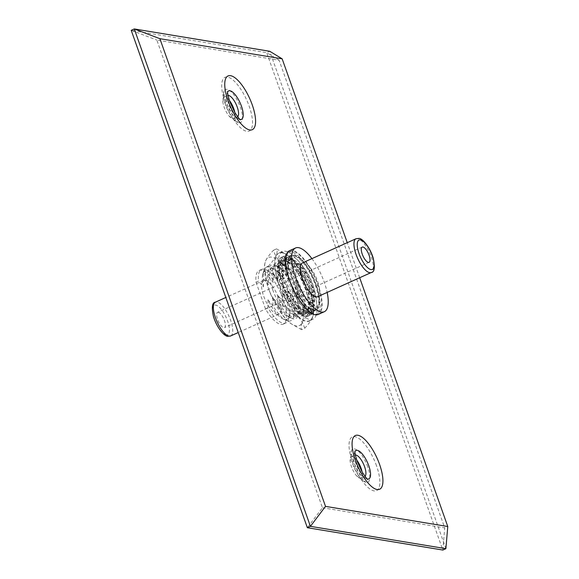 <?xml version="1.0" encoding="UTF-8"?>
<svg xmlns="http://www.w3.org/2000/svg" width="579" height="579" viewBox="0 0 579 579"><rect width="100%" height="100%" fill="white"/><g stroke="black" fill="none" stroke-linecap="round" stroke-linejoin="round"><path stroke-width="0.43" stroke-dasharray="2.9 2.17" d="M298.199 294.964L288.197 266.738A30.18 10.704 -114.3 0 1 291.425 255.093A30.18 10.704 -114.3 0 1 316.185 284.644A30.18 10.704 -114.3 0 1 316.25 310.112A30.18 10.704 -114.3 0 1 298.199 294.964L295.138 296.347L285.143 268.12A30.18 10.704 -114.3 0 1 288.364 256.475A30.18 10.704 -114.3 0 1 313.13 286.019A30.18 10.704 -114.3 0 1 313.196 311.495A30.18 10.704 -114.3 0 1 295.138 296.347M356.715 460.03A11.775 4.176 65.7 0 0 351.424 456.73A11.775 4.176 65.7 0 0 350.244 461.876A11.775 4.176 65.7 0 0 351.453 466.667A11.775 4.176 65.7 0 0 356.469 475.677A11.775 4.176 65.7 0 0 361.115 478.196A11.775 4.176 65.7 0 0 362.136 472.044M355.376 455.029A11.775 4.176 65.7 0 0 354.92 455.152A11.775 4.176 65.7 0 0 353.603 458.445A11.775 4.176 65.7 0 0 354.941 465.089A11.775 4.176 65.7 0 0 361.267 475.424A11.775 4.176 65.7 0 0 364.604 476.618A11.775 4.176 65.7 0 0 365.002 476.358M234.799 112.464A11.775 4.176 -114.3 0 1 233.778 118.615A11.775 4.176 -114.3 0 1 229.132 116.097A11.775 4.176 -114.3 0 1 224.116 107.093A11.775 4.176 -114.3 0 1 222.908 102.302A11.775 4.176 -114.3 0 1 224.095 97.156A11.775 4.176 -114.3 0 1 229.385 100.457M237.665 116.784A11.775 4.176 -114.3 0 1 237.274 117.038A11.775 4.176 -114.3 0 1 233.93 115.851A11.775 4.176 -114.3 0 1 227.612 105.516A11.775 4.176 -114.3 0 1 226.273 98.871A11.775 4.176 -114.3 0 1 227.59 95.578A11.775 4.176 -114.3 0 1 228.039 95.455M322.452 507.747L444.723 527.903L279.107 60.216L156.837 40.067L322.452 507.747L307.355 527.722M359.675 277.732L347.262 242.681M279.107 60.216L266.695 52.66L442.834 550.05L444.723 527.903M445.888 548.668L269.756 51.278L266.695 52.66L131.223 30.332L156.837 40.067M288.197 266.738L285.143 268.12M267.961 307.833L267.976 299.799A26.518 9.409 65.7 0 0 283.001 318.92A26.518 9.409 65.7 0 0 284.803 319.507A26.518 9.409 65.7 0 0 289.507 315.989A26.518 9.409 65.7 0 0 284.738 291.223A26.518 9.409 65.7 0 0 269.322 271.262A26.518 9.409 65.7 0 0 267.52 270.683A26.518 9.409 65.7 0 0 262.815 274.2A26.518 9.409 65.7 0 0 263.416 286.938L258.509 281.126L256.041 282.241A29.406 10.429 -114.3 0 1 259.146 270.509A29.406 10.429 -114.3 0 1 261.65 270.241A29.406 10.429 -114.3 0 1 282.082 296.151A29.406 10.429 -114.3 0 1 283.334 324.117A29.406 10.429 -114.3 0 1 280.822 324.385A29.406 10.429 -114.3 0 1 265.5 308.94L267.961 307.833A29.406 10.429 65.7 0 0 283.283 323.277A29.406 10.429 65.7 0 0 285.794 323.002A29.406 10.429 65.7 0 0 288.494 319.376A29.406 10.429 65.7 0 0 283.203 291.91A29.406 10.429 65.7 0 0 266.116 269.778A29.406 10.429 65.7 0 0 264.111 269.134A29.406 10.429 65.7 0 0 261.607 269.401A29.406 10.429 65.7 0 0 258.509 281.126M267.976 299.799L272.883 305.611A29.406 10.429 65.7 0 0 286.207 320.404A29.406 10.429 65.7 0 0 288.212 321.055A29.406 10.429 65.7 0 0 293.423 317.154A29.406 10.429 65.7 0 0 288.132 289.695A29.406 10.429 65.7 0 0 271.037 267.556A29.406 10.429 65.7 0 0 269.04 266.912A29.406 10.429 65.7 0 0 263.829 270.813A29.406 10.429 65.7 0 0 263.431 278.904L263.416 286.938M272.883 305.611L272.897 297.577L277.804 303.389L277.819 295.355L282.733 301.167L282.74 293.133L287.654 298.945L287.662 290.911L292.576 296.723L292.59 288.689A26.518 9.409 65.7 0 0 307.615 307.818A26.518 9.409 65.7 0 0 309.425 308.397A26.518 9.409 65.7 0 0 314.122 304.88A26.518 9.409 65.7 0 0 309.352 280.12A26.518 9.409 65.7 0 0 293.937 260.152A26.518 9.409 65.7 0 0 292.134 259.573A26.518 9.409 65.7 0 0 287.43 263.09A26.518 9.409 65.7 0 0 288.031 275.828L283.124 270.017L283.109 278.05L278.195 272.239L278.188 280.272L273.274 274.46L273.266 282.494L268.352 276.682L268.338 284.716L263.431 278.904M292.576 296.723A29.406 10.429 65.7 0 0 305.9 311.524A29.406 10.429 65.7 0 0 307.905 312.168A29.406 10.429 65.7 0 0 313.109 308.267A29.406 10.429 65.7 0 0 307.825 280.808A29.406 10.429 65.7 0 0 290.73 258.668A29.406 10.429 65.7 0 0 288.726 258.024A29.406 10.429 65.7 0 0 283.522 261.925A29.406 10.429 65.7 0 0 283.124 270.017M292.59 288.689L297.497 294.501A29.406 10.429 65.7 0 0 310.822 309.302A29.406 10.429 65.7 0 0 312.826 309.946A29.406 10.429 65.7 0 0 315.331 309.678A29.406 10.429 65.7 0 0 314.079 281.712A29.406 10.429 65.7 0 0 293.654 255.802A29.406 10.429 65.7 0 0 291.143 256.07A29.406 10.429 65.7 0 0 288.443 259.703A29.406 10.429 65.7 0 0 288.045 267.802L288.031 275.828M272.897 297.577A26.518 9.409 65.7 0 0 287.922 316.699A26.518 9.409 65.7 0 0 289.732 317.285A26.518 9.409 65.7 0 0 294.429 313.767A26.518 9.409 65.7 0 0 289.659 289.001A26.518 9.409 65.7 0 0 274.243 269.04A26.518 9.409 65.7 0 0 272.441 268.461A26.518 9.409 65.7 0 0 267.744 271.978A26.518 9.409 65.7 0 0 268.338 284.716M277.804 303.389A29.406 10.429 65.7 0 0 291.128 318.189A29.406 10.429 65.7 0 0 293.133 318.834A29.406 10.429 65.7 0 0 298.344 314.933A29.406 10.429 65.7 0 0 293.054 287.474A29.406 10.429 65.7 0 0 275.966 265.334A29.406 10.429 65.7 0 0 273.961 264.69A29.406 10.429 65.7 0 0 268.75 268.591A29.406 10.429 65.7 0 0 268.352 276.682M277.819 295.355A26.518 9.409 65.7 0 0 292.844 314.477A26.518 9.409 65.7 0 0 294.653 315.063A26.518 9.409 65.7 0 0 299.35 311.545A26.518 9.409 65.7 0 0 294.581 286.779A26.518 9.409 65.7 0 0 279.172 266.818A26.518 9.409 65.7 0 0 277.363 266.239A26.518 9.409 65.7 0 0 272.666 269.756A26.518 9.409 65.7 0 0 273.266 282.494M282.733 301.167A29.406 10.429 65.7 0 0 296.05 315.968A29.406 10.429 65.7 0 0 298.055 316.612A29.406 10.429 65.7 0 0 303.266 312.711A29.406 10.429 65.7 0 0 297.975 285.252A29.406 10.429 65.7 0 0 280.887 263.112A29.406 10.429 65.7 0 0 278.883 262.468A29.406 10.429 65.7 0 0 273.672 266.369A29.406 10.429 65.7 0 0 273.274 274.46M282.74 293.133A26.518 9.409 65.7 0 0 297.772 312.255A26.518 9.409 65.7 0 0 299.575 312.841A26.518 9.409 65.7 0 0 304.272 309.324A26.518 9.409 65.7 0 0 299.502 284.557A26.518 9.409 65.7 0 0 284.094 264.596A26.518 9.409 65.7 0 0 282.284 264.017A26.518 9.409 65.7 0 0 277.587 267.534A26.518 9.409 65.7 0 0 278.188 280.272M287.654 298.945A29.406 10.429 65.7 0 0 300.979 313.746A29.406 10.429 65.7 0 0 302.976 314.39A29.406 10.429 65.7 0 0 308.187 310.489A29.406 10.429 65.7 0 0 302.897 283.03A29.406 10.429 65.7 0 0 285.809 260.89A29.406 10.429 65.7 0 0 283.804 260.246A29.406 10.429 65.7 0 0 278.593 264.147A29.406 10.429 65.7 0 0 278.195 272.239M287.662 290.911A26.518 9.409 65.7 0 0 302.694 310.04A26.518 9.409 65.7 0 0 304.496 310.619A26.518 9.409 65.7 0 0 309.2 307.102A26.518 9.409 65.7 0 0 304.424 282.335A26.518 9.409 65.7 0 0 289.015 262.374A26.518 9.409 65.7 0 0 287.206 261.795A26.518 9.409 65.7 0 0 282.509 265.312A26.518 9.409 65.7 0 0 283.109 278.05M218.29 312.269A8.367 2.967 -114.3 0 1 224.102 319.644A8.367 2.967 -114.3 0 1 224.457 327.605A8.367 2.967 -114.3 0 1 223.747 327.678A8.367 2.967 -114.3 0 1 217.936 320.303A8.367 2.967 -114.3 0 1 217.574 312.349A8.367 2.967 -114.3 0 1 218.29 312.269M302.325 262.96A18.528 6.572 -114.3 0 1 303.91 262.794A18.528 6.572 -114.3 0 1 316.778 279.114A18.528 6.572 -114.3 0 1 317.567 296.738M289.457 250.736A34.964 12.405 -114.3 0 1 292.438 250.417A34.964 12.405 -114.3 0 1 316.727 281.228A34.964 12.405 -114.3 0 1 318.218 314.477M288.045 267.802L288.639 267.527A29.406 10.429 -114.3 0 1 291.744 255.802A29.406 10.429 -114.3 0 1 294.248 255.534A29.406 10.429 -114.3 0 1 314.679 281.445A29.406 10.429 -114.3 0 1 315.931 309.41A29.406 10.429 -114.3 0 1 313.42 309.678A29.406 10.429 -114.3 0 1 298.098 294.233L297.497 294.501M277.276 314.368A18.528 6.572 -114.3 0 1 264.408 298.047A18.528 6.572 -114.3 0 1 263.619 280.424A18.528 6.572 -114.3 0 1 265.196 280.258A18.528 6.572 -114.3 0 1 278.072 296.586A18.528 6.572 -114.3 0 1 278.861 314.202A18.528 6.572 -114.3 0 1 277.276 314.368M256.041 282.241L265.5 308.94M288.639 267.527L298.098 294.233M311.915 258.632A34.964 12.405 -114.3 0 1 327.157 292.409M312.638 284.057A21.517 7.628 -114.3 0 1 312.682 302.216A21.517 7.628 -114.3 0 1 295.029 281.155A21.517 7.628 -114.3 0 1 294.986 262.996A21.517 7.628 -114.3 0 1 312.638 284.057M311.111 284.745A21.517 7.628 -114.3 0 1 311.155 302.904A21.517 7.628 -114.3 0 1 293.502 281.843A21.517 7.628 -114.3 0 1 293.459 263.684A21.517 7.628 -114.3 0 1 311.111 284.745M288.371 280.996A34.067 12.087 -114.3 0 1 288.299 252.241A34.067 12.087 -114.3 0 1 316.25 285.592A34.067 12.087 -114.3 0 1 316.322 314.346A34.067 12.087 -114.3 0 1 288.371 280.996M289.898 280.308A34.067 12.087 -114.3 0 1 289.826 251.554A34.067 12.087 -114.3 0 1 317.777 284.904A34.067 12.087 -114.3 0 1 317.849 313.659A34.067 12.087 -114.3 0 1 289.898 280.308M284.101 257.351L287.669 255.744L288.675 259.008A28.689 10.176 65.7 0 0 287.01 258.914L283.449 260.521L282.002 257.228A32.272 11.45 65.7 0 0 280.887 257.554A32.272 11.45 65.7 0 0 280.402 257.814L281.85 261.107L285.418 259.493A28.689 10.176 65.7 0 0 284.289 260.608L280.721 262.215L278.977 259.218A32.272 11.45 65.7 0 0 278.05 261.129L279.802 264.125L283.363 262.511A28.689 10.176 65.7 0 0 282.878 264.726L279.317 266.333L277.435 263.93A32.272 11.45 65.7 0 0 277.276 266.97L279.15 269.38L282.718 267.766A28.689 10.176 65.7 0 0 282.921 270.863L279.36 272.47L277.536 270.892A32.272 11.45 65.7 0 0 278.152 274.772L279.975 276.357L283.544 274.743A28.689 10.176 65.7 0 0 284.412 278.419L280.851 280.026L279.259 279.425A32.272 11.45 65.7 0 0 280.598 283.768L282.19 284.369A28.689 10.176 65.7 0 0 283.645 288.262L282.443 288.704A32.272 11.45 65.7 0 0 284.369 293.075L289.138 291.034A28.689 10.176 65.7 0 0 291.034 294.769L287.474 296.376L286.771 297.809A32.272 11.45 65.7 0 0 289.102 301.789L289.797 300.356L293.358 298.75A28.689 10.176 65.7 0 0 295.514 301.956L291.946 303.562L291.83 305.857A32.272 11.45 65.7 0 0 294.327 309.048L294.443 306.761L298.011 305.155A28.689 10.176 65.7 0 0 300.212 307.521L296.643 309.128L297.107 312.052A32.272 11.45 65.7 0 0 299.531 314.151L299.068 311.234L302.636 309.62A28.689 10.176 65.7 0 0 304.663 310.916L301.094 312.53L302.1 315.794A32.272 11.45 65.7 0 0 304.214 316.59L303.208 313.326L306.776 311.719A28.689 10.176 65.7 0 0 308.433 311.813L304.872 313.42L306.32 316.713A32.272 11.45 65.7 0 0 307.435 316.387A32.272 11.45 65.7 0 0 307.912 316.134L306.465 312.841L310.033 311.227A28.689 10.176 65.7 0 0 311.162 310.12L307.594 311.726L309.345 314.723A32.272 11.45 65.7 0 0 310.264 312.819L308.52 309.823L312.081 308.216A28.689 10.176 65.7 0 0 312.566 306.002L309.005 307.608L310.88 310.018A32.272 11.45 65.7 0 0 311.039 306.971L309.164 304.568L312.732 302.962A28.689 10.176 65.7 0 0 312.522 299.864L308.962 301.471L310.785 303.056A32.272 11.45 65.7 0 0 310.163 299.169L308.339 297.592L311.907 295.985A28.689 10.176 65.7 0 0 311.032 292.308L307.463 293.915L309.056 294.516A32.272 11.45 65.7 0 0 307.717 290.173L306.132 289.572L309.693 287.966A28.689 10.176 65.7 0 0 308.238 284.072L305.871 285.237A32.272 11.45 65.7 0 0 303.946 280.866L306.313 279.693A28.689 10.176 65.7 0 0 304.409 275.959L300.848 277.565L301.543 276.132A32.272 11.45 65.7 0 0 299.22 272.152L298.525 273.585L302.086 271.978A28.689 10.176 65.7 0 0 299.929 268.772L296.368 270.379L296.491 268.091A32.272 11.45 65.7 0 0 293.994 264.892L293.871 267.18L297.44 265.573A28.689 10.176 65.7 0 0 295.239 263.206L291.671 264.813L291.208 261.896A32.272 11.45 65.7 0 0 288.783 259.79L289.247 262.714L292.815 261.107A28.689 10.176 65.7 0 0 290.788 259.812L287.22 261.418L286.214 258.154A32.272 11.45 65.7 0 0 285.136 257.669A32.272 11.45 65.7 0 0 284.101 257.351L285.107 260.622L288.675 259.008M290.788 259.812L289.782 256.54A32.272 11.45 65.7 0 0 288.697 256.063A32.272 11.45 65.7 0 0 287.669 255.744M287.358 251.72A37.056 13.143 65.7 0 0 282.48 251.59A37.056 13.143 65.7 0 0 283.334 284.969A37.056 13.143 65.7 0 0 308.086 319A37.056 13.143 65.7 0 0 312.964 319.138A37.056 13.143 65.7 0 0 312.11 285.758A37.056 13.143 65.7 0 0 287.358 251.72M283.797 253.334A37.056 13.143 65.7 0 0 278.919 253.197A37.056 13.143 65.7 0 0 279.766 286.576A37.056 13.143 65.7 0 0 304.525 320.614A37.056 13.143 65.7 0 0 309.396 320.744A37.056 13.143 65.7 0 0 308.549 287.365A37.056 13.143 65.7 0 0 283.797 253.334M285.57 292.641A28.689 10.176 65.7 0 0 287.474 296.376M289.797 300.356A28.689 10.176 65.7 0 0 291.946 303.562M294.443 306.761A28.689 10.176 65.7 0 0 296.643 309.128M299.068 311.234A28.689 10.176 65.7 0 0 301.094 312.53M303.208 313.326A28.689 10.176 65.7 0 0 304.872 313.42M306.465 312.841A28.689 10.176 65.7 0 0 307.594 311.726M308.52 309.823A28.689 10.176 65.7 0 0 309.005 307.608M309.164 304.568A28.689 10.176 65.7 0 0 308.962 301.471M308.339 297.592A28.689 10.176 65.7 0 0 307.463 293.915M306.132 289.572A28.689 10.176 65.7 0 0 304.67 285.679M302.745 281.307A28.689 10.176 65.7 0 0 300.848 277.565M298.525 273.585A28.689 10.176 65.7 0 0 296.368 270.379M293.871 267.18A28.689 10.176 65.7 0 0 291.671 264.813M289.247 262.714A28.689 10.176 65.7 0 0 287.22 261.418M285.107 260.622A28.689 10.176 65.7 0 0 283.449 260.521M281.85 261.107A28.689 10.176 65.7 0 0 280.721 262.215M279.802 264.125A28.689 10.176 65.7 0 0 279.317 266.333M279.15 269.38A28.689 10.176 65.7 0 0 279.36 272.47M279.975 276.357A28.689 10.176 65.7 0 0 280.851 280.026M284.412 278.419L282.827 277.819A32.272 11.45 65.7 0 0 284.159 282.161L285.751 282.762A28.689 10.176 65.7 0 0 287.213 286.656L286.012 287.097A32.272 11.45 65.7 0 0 287.937 291.469L289.138 291.034M282.921 270.863L281.097 269.286A32.272 11.45 65.7 0 0 281.72 273.165L283.544 274.743M282.878 264.726L281.003 262.323A32.272 11.45 65.7 0 0 280.837 265.363L282.718 267.766M284.289 260.608L282.538 257.612A32.272 11.45 65.7 0 0 281.618 259.515L283.363 262.511M287.01 258.914L285.563 255.621A32.272 11.45 65.7 0 0 284.448 255.947A32.272 11.45 65.7 0 0 283.971 256.207L285.418 259.493M295.239 263.206L294.769 260.282A32.272 11.45 65.7 0 0 292.352 258.183L292.815 261.107M299.929 268.772L300.052 266.485A32.272 11.45 65.7 0 0 297.555 263.286L297.44 265.573M304.409 275.959L305.104 274.526A32.272 11.45 65.7 0 0 302.781 270.545L302.086 271.978M308.238 284.072L309.439 283.63A32.272 11.45 65.7 0 0 307.514 279.259L306.313 279.693M311.032 292.308L312.624 292.909A32.272 11.45 65.7 0 0 311.285 288.566L309.693 287.966M312.522 299.864L314.346 301.442A32.272 11.45 65.7 0 0 313.731 297.563L311.907 295.985M312.566 306.002L314.448 308.404A32.272 11.45 65.7 0 0 314.607 305.365L312.732 302.962M311.162 310.12L312.906 313.116A32.272 11.45 65.7 0 0 313.832 311.205L312.081 308.216M308.433 311.813L309.881 315.106A32.272 11.45 65.7 0 0 310.995 314.781A32.272 11.45 65.7 0 0 311.48 314.52L310.033 311.227M304.663 310.916L305.669 314.18A32.272 11.45 65.7 0 0 307.782 314.983L306.776 311.719M300.212 307.521L300.675 310.438A32.272 11.45 65.7 0 0 303.099 312.544L302.636 309.62M295.514 301.956L295.391 304.243A32.272 11.45 65.7 0 0 297.888 307.442L298.011 305.155M291.034 294.769L290.34 296.202A32.272 11.45 65.7 0 0 292.663 300.183L293.358 298.75M282.19 284.369L285.751 282.762M287.213 286.656L283.645 288.262M280.598 283.768L284.159 282.161M279.259 279.425L282.827 277.819M278.152 274.772L281.72 273.165M277.536 270.892L281.097 269.286M277.276 266.97L280.837 265.363M277.435 263.93L281.003 262.323M278.05 261.129L281.618 259.515M278.977 259.218L282.538 257.612M280.402 257.814L283.971 256.207M282.002 257.228L285.563 255.621M286.214 258.154L289.782 256.54M288.783 259.79L292.352 258.183M291.208 261.896L294.769 260.282M293.994 264.892L297.555 263.286M296.491 268.091L300.052 266.485M299.22 272.152L302.781 270.545M301.543 276.132L305.104 274.526M303.946 280.866L307.514 279.259M305.871 285.237L309.439 283.63M307.717 290.173L311.285 288.566M309.056 294.516L312.624 292.909M310.163 299.169L313.731 297.563M310.785 303.056L314.346 301.442M311.039 306.971L314.607 305.365M310.88 310.018L314.448 308.404M310.264 312.819L313.832 311.205M309.345 314.723L312.906 313.116M307.912 316.134L311.48 314.52M306.32 316.713L309.881 315.106M304.214 316.59L307.782 314.983M302.1 315.794L305.669 314.18M299.531 314.151L303.099 312.544M297.107 312.052L300.675 310.438M294.327 309.048L297.888 307.442M291.83 305.857L295.391 304.243M289.102 301.789L292.663 300.183M286.771 297.809L290.34 296.202M284.369 293.075L287.937 291.469M282.443 288.704L286.012 287.097M282.878 285.114A27.568 9.778 65.7 0 0 305.495 312.103A27.568 9.778 65.7 0 0 305.437 288.834A27.568 9.778 65.7 0 0 282.82 261.846A27.568 9.778 65.7 0 0 282.878 285.114M272.695 289.71A27.568 9.778 65.7 0 0 295.312 316.699A27.568 9.778 65.7 0 0 295.254 293.43A27.568 9.778 65.7 0 0 272.629 266.441A27.568 9.778 65.7 0 0 272.695 289.71M301.601 329.668L291.36 323.878L286.873 320.093C283.138 316.177 280.605 311.915 279.281 307.297L282.342 305.915C288.219 308.506 293.126 311.697 297.063 315.497C300.805 319.405 303.331 323.668 304.655 328.286L301.601 329.668C300.66 327.902 300.848 325.55 302.158 322.612A37.353 13.252 -114.3 0 1 290.73 323.422A37.353 13.252 -114.3 0 1 286.873 320.093A37.353 13.252 -114.3 0 1 268.685 289.051C271.196 295.797 274.728 301.876 279.281 307.297M309.852 312.334C306.248 316.156 303.685 319.586 302.158 322.612A37.353 13.252 -114.3 0 0 299.256 294.089C296.94 287.184 295.789 280.033 295.789 272.622C289.913 270.038 285.006 266.839 281.068 263.047C277.327 259.139 274.801 254.869 273.476 250.251C269.872 254.08 267.31 257.503 265.783 260.528L264.683 264.154L265.225 267.585C265.218 274.996 266.376 282.147 268.685 289.051A37.353 13.252 -114.3 0 1 264.56 265.428A37.353 13.252 -114.3 0 1 265.783 260.528A37.353 13.252 -114.3 0 1 281.068 263.047A37.353 13.252 65.7 0 1 299.256 294.089C301.76 300.834 305.292 306.913 309.852 312.334L312.906 310.952L313.449 314.383L312.349 318.016A37.353 13.252 -114.3 0 1 297.063 315.497A37.353 13.252 -114.3 0 1 278.875 284.455C276.335 277.652 272.803 271.573 268.28 266.21L265.225 267.585M304.655 328.286C308.26 324.464 310.822 321.041 312.349 318.016A37.353 13.252 -114.3 0 0 313.572 313.116L313.449 314.383M268.28 266.21C271.884 262.381 274.446 258.958 275.973 255.932C277.283 252.987 277.471 250.635 276.53 248.876L286.771 254.666L291.251 258.451C294.993 262.359 297.526 266.63 298.844 271.247L295.789 272.622M298.844 271.247C303.374 276.61 306.906 282.69 309.439 289.493C311.748 296.325 312.899 303.483 312.906 310.952M276.53 248.876L273.476 250.251M282.342 305.915C282.335 298.446 281.177 291.288 278.875 284.455A37.353 13.252 -114.3 0 1 275.973 255.932A37.353 13.252 -114.3 0 1 287.401 255.115A37.353 13.252 -114.3 0 1 291.251 258.451A37.353 13.252 65.7 0 1 309.439 289.493A37.353 13.252 -114.3 0 1 313.572 313.116M367.752 466.862A18.188 6.449 65.7 0 0 358.539 451.403A18.188 6.449 65.7 0 0 351.214 451.121A18.188 6.449 65.7 0 0 352.864 464.416A18.188 6.449 65.7 0 0 365.175 482.061A18.188 6.449 65.7 0 0 367.752 466.862M376.502 465.762A29.471 10.451 65.7 0 0 354.84 436.638A29.471 10.451 65.7 0 0 352.387 461.781A29.471 10.451 65.7 0 0 374.056 490.905A29.471 10.451 65.7 0 0 376.502 465.762M354.913 451.562A15.582 5.529 65.7 0 0 354.616 452.25A15.582 5.529 65.7 0 0 356.034 463.641A15.582 5.529 65.7 0 0 366.579 478.761A15.582 5.529 65.7 0 0 367.296 478.999M239.967 119.426A15.582 5.529 -114.3 0 1 239.25 119.187A15.582 5.529 -114.3 0 1 228.698 104.068A15.582 5.529 -114.3 0 1 227.286 92.676A15.582 5.529 -114.3 0 1 227.583 91.981M225.535 104.835A18.188 6.449 -114.3 0 1 223.885 91.547A18.188 6.449 -114.3 0 1 231.209 91.829A18.188 6.449 -114.3 0 1 240.415 107.289A18.188 6.449 -114.3 0 1 237.846 122.487A18.188 6.449 -114.3 0 1 225.535 104.835M225.057 102.208A29.471 10.451 -114.3 0 1 227.504 77.065A29.471 10.451 -114.3 0 1 249.173 106.181A29.471 10.451 -114.3 0 1 246.719 131.324A29.471 10.451 -114.3 0 1 225.057 102.208M230.674 335.943A18.528 6.572 65.7 0 0 229.885 318.327A18.528 6.572 65.7 0 0 217.016 301.999A18.528 6.572 65.7 0 0 215.439 302.166M226.28 334.828A16.14 5.725 -114.3 0 1 214.418 318.884A16.14 5.725 -114.3 0 1 215.757 305.119A16.14 5.725 -114.3 0 1 227.619 321.063A16.14 5.725 -114.3 0 1 226.28 334.828M356.013 238.736A18.528 6.572 -114.3 0 1 357.59 238.57A18.528 6.572 -114.3 0 1 370.466 254.89A18.528 6.572 -114.3 0 1 371.255 272.514M316.25 310.112L313.196 311.495M354.92 455.152L351.424 456.73M356.469 475.677L365.675 482.307L360.97 476.901L353.791 462.57C351.771 455.876 350.961 451.881 351.359 450.585L350.244 461.876M227.59 95.578L224.095 97.156M227.583 91.431L226.273 98.871M229.132 116.097L238.338 122.734L233.641 117.32L226.461 102.997C224.435 96.302 223.624 92.307 224.022 91.012L222.908 102.302M354.92 451.012L353.603 458.445M366.579 478.761L361.267 475.424M239.25 119.187L233.93 115.851M237.274 117.038L233.778 118.615M364.604 476.618L361.115 478.196M291.425 255.093L288.364 256.475M283.001 318.92L286.207 320.404M269.322 271.262L266.116 269.778M289.507 315.989L288.494 319.376M293.937 260.152L290.73 258.668M314.122 304.88L313.109 308.267M307.615 307.818L310.822 309.302M287.922 316.699L291.128 318.189M274.243 269.04L271.037 267.556M294.429 313.767L293.423 317.154M292.844 314.477L296.05 315.968M279.172 266.818L275.966 265.334M299.35 311.545L298.344 314.933M297.772 312.255L300.979 313.746M284.094 264.596L280.887 263.112M304.272 309.324L303.266 312.711M302.694 310.04L305.9 311.524M289.015 262.374L285.809 260.89M309.2 307.102L308.187 310.489M369.113 262.33L224.457 327.605M291.744 255.802L291.143 256.07M315.931 309.41L315.331 309.678M263.619 280.424L225.824 297.483M261.607 269.401L259.146 270.509M285.794 323.002L283.334 324.117M278.861 314.202L238.237 332.534M362.23 247.074L217.574 312.349M282.509 265.312L283.522 261.925M277.587 267.534L278.593 264.147M272.666 269.756L273.672 266.369M267.744 271.978L268.75 268.591M287.43 263.09L288.443 259.703M262.815 274.2L263.829 270.813M311.155 302.904L312.682 302.216M288.299 252.241L289.826 251.554M316.322 314.346L317.849 313.659M293.459 263.684L294.986 262.996M282.48 251.59L278.919 253.197M312.964 319.138L309.396 320.744M280.887 257.554L284.448 255.947M307.435 316.387L310.995 314.781M295.312 316.699L305.495 312.103M272.629 266.441L282.82 261.846M287.401 255.115L286.771 254.666M290.73 323.422L291.36 323.878M264.56 265.428L264.683 264.154"/><path stroke-width="0.87" d="M362.136 472.044A11.775 4.176 65.7 0 0 361.086 468.252A11.775 4.176 65.7 0 0 356.715 460.03M365.002 476.358A11.775 4.176 65.7 0 0 364.582 466.681A11.775 4.176 65.7 0 0 355.376 455.029M229.385 100.457A11.775 4.176 -114.3 0 1 233.757 108.678A11.775 4.176 -114.3 0 1 234.799 112.464M228.039 95.455A11.775 4.176 -114.3 0 1 237.245 107.101A11.775 4.176 -114.3 0 1 237.665 116.784M347.262 242.681L282.161 58.841L159.891 38.692L325.507 506.372L447.777 526.521L359.675 277.732M445.888 548.668L442.834 550.05L307.355 527.722L310.416 526.34L445.888 548.668L447.777 526.521M159.891 38.692L134.277 28.95L310.416 526.34L325.507 506.372M282.161 58.841L269.756 51.278L134.277 28.95L131.223 30.332L307.355 527.722M362.939 247.001A8.367 2.967 -114.3 0 1 368.751 254.376A8.367 2.967 -114.3 0 1 369.113 262.33A8.367 2.967 -114.3 0 1 368.396 262.41A8.367 2.967 -114.3 0 1 362.584 255.035A8.367 2.967 -114.3 0 1 362.23 247.074A8.367 2.967 -114.3 0 1 362.939 247.001M371.255 272.514L317.567 296.738A18.528 6.572 -114.3 0 1 315.989 296.904A18.528 6.572 -114.3 0 1 303.114 280.576A18.528 6.572 -114.3 0 1 302.325 262.96L356.013 238.736L358.756 238.41C362.143 237.882 370.205 247.363 373.289 258.422C375.156 267.57 374.475 272.268 371.255 272.514A18.528 6.572 -114.3 0 1 369.67 272.68A18.528 6.572 -114.3 0 1 356.802 256.352A18.528 6.572 -114.3 0 1 356.013 238.736M327.157 292.409A34.964 12.405 -114.3 0 1 324.327 311.712A34.964 12.405 -114.3 0 1 321.345 312.038A34.964 12.405 -114.3 0 1 297.056 281.228A34.964 12.405 -114.3 0 1 295.565 247.978A34.964 12.405 -114.3 0 1 298.547 247.66A34.964 12.405 -114.3 0 1 311.915 258.632M324.327 311.712L318.218 314.477A34.964 12.405 -114.3 0 1 315.237 314.795A34.964 12.405 -114.3 0 1 290.947 283.985A34.964 12.405 -114.3 0 1 289.457 250.736L295.565 247.978M355.441 460.406A29.471 10.451 65.7 0 0 377.11 489.523A29.471 10.451 65.7 0 0 379.563 464.38A29.471 10.451 65.7 0 0 357.894 435.263A29.471 10.451 65.7 0 0 355.441 460.406M367.296 478.999A15.582 5.529 65.7 0 0 368.787 465.74A15.582 5.529 65.7 0 0 354.913 451.562M227.583 91.981A15.582 5.529 -114.3 0 1 241.45 106.167A15.582 5.529 -114.3 0 1 239.967 119.426M252.227 104.806A29.471 10.451 -114.3 0 1 249.781 129.949A29.471 10.451 -114.3 0 1 228.112 100.833A29.471 10.451 -114.3 0 1 230.565 75.683A29.471 10.451 -114.3 0 1 252.227 104.806M215.439 302.166A18.528 6.572 65.7 0 0 216.228 319.789A18.528 6.572 65.7 0 0 229.096 336.109A18.528 6.572 65.7 0 0 230.674 335.943L227.931 336.269C224.543 336.797 216.481 327.316 213.398 316.257C211.53 307.109 212.211 302.412 215.439 302.166L225.824 297.483M360.406 239.851A16.14 5.725 65.7 0 0 359.067 253.616A16.14 5.725 65.7 0 0 370.929 269.561A16.14 5.725 65.7 0 0 372.268 255.795A16.14 5.725 65.7 0 0 360.406 239.851M366.579 478.761L367.708 479.361C367.622 479.846 365.747 477.386 362.092 471.972L357.171 461.376C355.492 456.028 354.739 452.568 354.92 451.012M239.25 119.187L240.379 119.788C240.285 120.273 238.41 117.812 234.763 112.391L229.841 101.803C228.155 96.454 227.409 92.995 227.583 91.431M238.237 332.534L230.674 335.943"/></g></svg>

